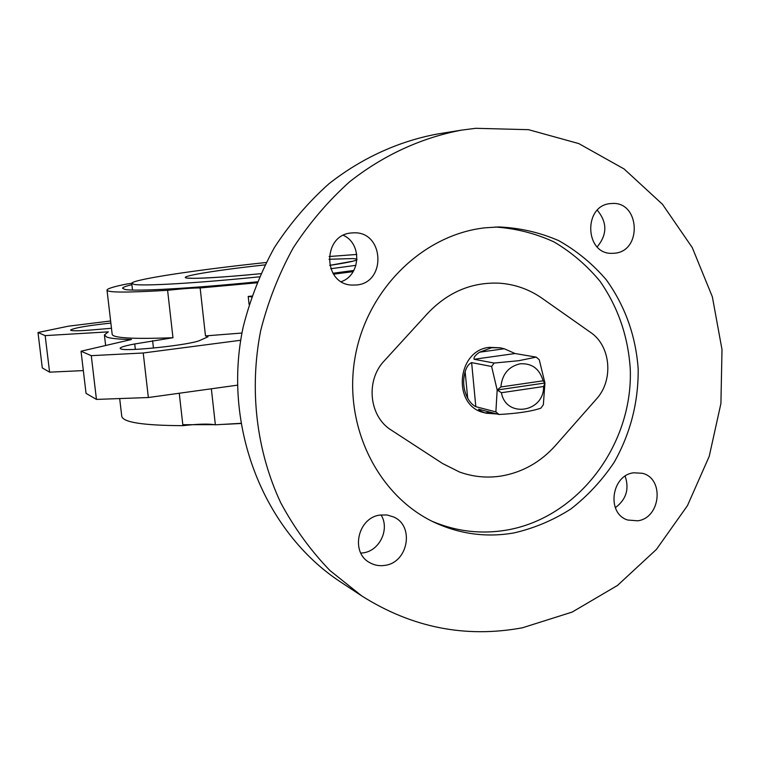 <?xml version="1.0" encoding="UTF-8"?>
<svg xmlns="http://www.w3.org/2000/svg" width="760" height="760" viewBox="0 0 760 760"><rect width="100%" height="100%" fill="white"/><g stroke="black" fill="none" stroke-linecap="round" stroke-linejoin="round"><path stroke-width="1.14" d="M490.267 412.205L485.336 412.955L486.276 413.221L484.13 412.651C452.01 405.992 456.57 350.132 489.525 347.339L500.298 347.814L491.701 347.709L479.588 352.194L504.279 348.764L500.298 347.814M504.279 348.764L515.071 353.533L536.189 357.115L539.258 359.736L544.929 383.002L543.086 380.808L500.887 386.963L497.163 390.003L491.615 366.5L494.161 363.052L518.776 360.696L536.189 357.115M543.352 404.738L540.844 408.167C531.487 411.378 517.531 413.487 498.987 414.494L495.881 411.891L497.163 390.003L544.929 383.002L543.352 404.738M543.086 380.808C539.6 368.828 531.981 363.147 520.22 363.784C508.601 366.462 502.161 374.195 500.887 386.963M96.444 399.409L91.276 355.661L143.232 352.991L148.352 397.527L96.444 399.409L86.041 393.357L81.035 351.215L131.461 339.501C118.911 339.264 110.713 338.476 106.875 337.136L104.395 334.96L108.281 331.863L45.163 335.616L38 332.5L68.41 326.183L110.618 320.976M111.473 328.263L93.147 329.84C80.76 330.875 73.359 331.056 70.956 330.381L70.576 330.04C73.957 327.949 87.39 325.631 110.865 323.076M256.794 282.815L200.146 287.954L205.475 335.901L208.002 336.784L199.946 340.404C190.541 344.926 125.799 351.861 120.764 348.868L120.118 348.26C120.612 347.12 125.476 345.695 134.729 343.966L172.966 337.725C132.23 339.245 111.957 338 112.147 334.02L107.036 290.339M501.619 475.959C522.642 472.245 540.578 462.118 555.427 445.569L596.343 399.123C613.842 380.276 610.907 345.895 590.482 332.348L542.079 298.281C529.378 289.427 515.327 284.401 499.909 283.214C472.321 281.837 448.305 291.812 427.88 313.139L384.322 360.791C365.351 380.409 369.084 416.632 391.286 430.112L442.558 463.505L459.448 471.988C473.166 476.928 487.217 478.258 501.619 475.959C522.642 472.245 540.578 462.118 555.427 445.569L596.343 399.123C613.842 380.276 610.907 345.895 590.482 332.348L542.079 298.281C529.378 289.427 515.327 284.401 499.909 283.214C472.321 281.837 448.305 291.812 427.88 313.139L384.322 360.791C365.351 380.409 369.084 416.632 391.286 430.112L442.558 463.505L459.448 471.988C473.166 476.928 487.217 478.258 501.619 475.959M485.013 227.82C422.474 234.688 366.13 290.197 354.853 358.606C343.254 426.977 378.508 496.888 435.347 522.832C460.503 534.194 486.581 537.586 513.589 533.017C533.9 528.38 552.986 520.372 570.855 508.991C587.66 495.881 602.1 480.32 614.184 462.289C630.467 433.342 638.476 402.211 638.181 368.894C635.74 335.73 625.119 306.052 606.328 279.851C592.648 263.872 576.764 250.791 558.667 240.616C539.628 232.389 519.659 227.829 498.759 226.955L485.013 227.82M432.25 521.35C456.313 531.496 481.127 534.413 506.711 530.081C578.084 517.836 632.966 445.037 630.287 369.379C628.235 336.756 618.165 307.42 600.086 281.361C586.891 265.411 571.491 252.244 553.907 241.87C535.363 233.368 515.831 228.418 495.33 227.031M351.32 232.978C322.373 234.859 322.648 283.812 351.528 285.066L356.601 284.99C386.688 282.625 384.123 231.458 353.894 232.826L351.32 232.978M380.009 515.071C357.76 517.626 350.16 552.463 369.645 562.6C374.423 565.336 379.582 566.247 385.12 565.336C408.167 562.419 414.656 525.91 393.699 517L387.049 514.966L380.009 515.071M360.838 553.119L363.479 552.824C379.895 550.582 389.947 528.789 381.026 514.919M633.602 472.796C611.116 475.304 606.366 513.864 627.76 520.03L637.735 520.809C660.697 517.968 664.563 478.43 642.333 473.28L633.602 472.796M610.461 203.604C583.281 205.38 584.639 254.087 611.771 253.355L614.726 253.213C642.485 251.047 639.806 201.219 611.961 203.49L610.461 203.604M522.462 627.779L572.156 612.075L617.471 585.457L656.431 549.394L687.439 505.675L709.232 456.323L720.917 403.512L722 349.562L712.357 296.808L692.274 247.617L662.473 204.288L624.112 168.976L578.788 143.583L528.514 129.675L475.693 128.307L461.652 130.112C421.648 137.626 383.22 155.211 349.543 181.849C328.082 201.125 309.301 223.164 293.18 247.95C278.863 274.008 268.033 301.577 260.68 330.657C249.071 389.509 256.367 450.718 280.753 502.816C294.291 528.01 310.688 550.572 329.935 570.522L361.817 595.964C412.062 627.684 465.614 638.286 522.462 627.779M257.203 281.827C190.399 288.543 134.862 291.555 124.925 289.455L122.512 288.202C122.873 287.28 126.008 286.102 131.898 284.677M355.955 265.326L330.733 268.726M259.322 276.839C196.602 283.185 143.82 286.216 134.13 284.411L131.736 283.28C132.658 279.452 197.581 269.733 266.114 262.504M240.749 423.5L224.703 424.337M215.346 424.678L182.809 424.688M172.966 337.725L167.599 290.301C126.853 292.733 106.656 292.628 106.998 289.978C107.701 288.486 114.399 286.473 127.091 283.955L131.718 283.347M240.72 423.329L215.365 424.812C208.753 423.652 197.942 423.938 182.923 425.666C142.206 425.486 121.799 422.18 121.695 415.729L119.681 398.563M211.356 388.787L215.365 424.812M353.172 271.633L333.535 274.18M241.965 333.032L205.475 335.901M249.08 304.389L248.216 296.428L251.797 296.077M341.297 281.647C360.724 275.091 362.168 243.637 343.377 235.325M615.315 507.689C626.183 499.595 629.461 489.079 625.157 476.159M597.179 246.867C607.325 234.593 607.364 222.385 597.293 210.235M461.652 130.112L437.038 134.083C398.373 141.341 361.285 158.28 328.795 183.891C308.104 202.435 289.997 223.611 274.474 247.437C260.69 272.469 250.268 298.965 243.2 326.914C221.768 426.341 263.901 531.971 340.993 582.245L361.817 595.964M251.522 296.894L248.216 296.428M182.923 425.666L179.246 393.243M329.127 256.519L356.772 254.448M353.846 270.455L332.937 273.239M167.599 290.301C182.761 288.667 193.61 287.888 200.146 287.954M45.163 335.616L49.59 372.162L42.294 367.925L38 332.5M49.59 372.162L83.344 370.595M91.276 355.661L81.035 351.215M148.352 397.527L237.386 385.177M143.232 352.991L240.692 340.262M497.163 390.003L501.429 392.72L543.609 386.517L544.929 383.002M501.429 392.72C505.875 418.427 544.131 412.537 543.609 386.517M515.071 353.533L474.107 359.271C473.518 357.428 475.342 355.062 479.588 352.194M474.107 359.271L494.161 363.052M465.139 371.659C462.555 381.026 463.401 389.88 467.685 398.221L465.139 371.659C466.659 366.757 468.825 363.745 471.627 362.615L491.615 366.5M471.627 362.615L475.827 406.685C472.786 405.203 470.07 402.382 467.685 398.221M475.827 406.685L495.881 411.891M485.336 412.955C481.241 411.521 478.99 410.267 478.572 409.193L498.987 414.494M486.276 413.221L496.983 413.972M329.004 259.274L352.972 258.562L356.981 259.113M356.944 259.815C354.891 261.088 345.828 262.941 329.726 265.382M189.962 278.113L190.009 278.113C193.125 278.863 224.314 277.381 260.727 273.685C221.825 277.419 197.391 278.892 187.425 278.122C175.266 276.877 216.267 270.113 264.898 264.908M135.346 349.372L134.729 343.966M153.453 348.07L152.608 340.67M105.63 345.496L104.462 335.512M329.716 265.363L352.003 261.335M131.774 283.594L132.516 290.044"/></g></svg>
